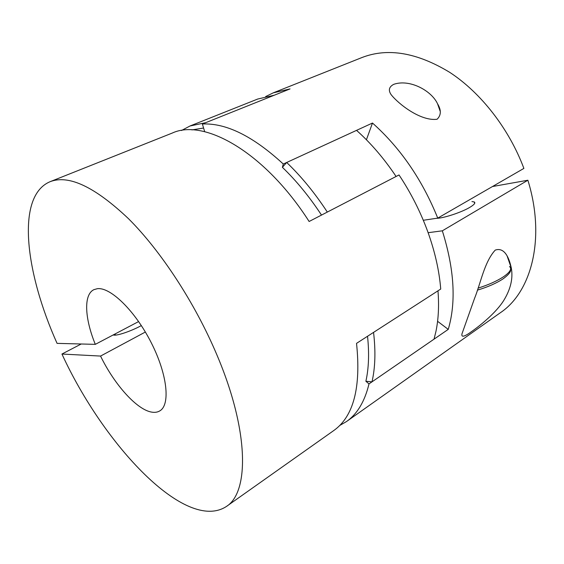 <?xml version="1.0" encoding="UTF-8"?>
<svg xmlns="http://www.w3.org/2000/svg" width="564" height="564" viewBox="0 0 564 564"><rect width="100%" height="100%" fill="white"/><g stroke="black" fill="none" stroke-linecap="round" stroke-linejoin="round"><path stroke-width="0.85" d="M81.223 343.991L61.941 354.037C103.607 444.841 185.634 532.86 226.319 506.535C249.267 492.442 249.309 431.044 216.893 354.883C195.116 303.221 160.973 251.072 128.55 218.747C94.815 186.79 68.646 174.445 50.041 181.714C15.679 196.173 25.274 272.497 57.07 343.37L95.309 344.357C84.713 318.498 83.409 294.556 93.906 289.656L97.332 288.697C110.396 286.886 135.12 310.849 151.237 342.7C167.473 374.51 170.532 404.987 159.725 410.93C157.518 412.235 154.903 412.636 151.892 412.15C136.96 409.929 114.4 384.592 100.554 356.067L145.357 332.027M226.319 506.535L333.712 430.586C353.536 416.592 361.143 387.524 356.533 343.363L440.731 289.036C439.25 270.692 434.929 251.572 427.766 231.684C420.49 211.789 410.909 192.881 399.023 174.953L309.121 221.49C264.735 152.076 204.048 118.193 172.253 133.062L50.041 181.714M138.631 321.558L95.309 344.357M61.941 354.037L100.554 356.067M113.209 334.938L113.442 335.016C116.325 336.123 130.503 331.421 140.655 325.957L141.345 325.583M274.294 95.21L257.685 99.045L190.005 125.991L205.677 122.684L274.294 95.21M181.481 130.517L190.005 125.991M371.986 381.849L434.04 339.147L435.958 331.364C438.468 319.238 439.144 305.723 437.974 290.812L373.551 332.386C375.772 351.301 375.25 367.791 371.986 381.849L365.881 381.264C368.778 368.377 369.328 353.374 367.538 336.264M321.501 215.081C309.424 196.709 296.389 180.79 282.395 167.318L283.297 164.032C253.116 136.227 226.143 122.882 202.377 124.002L204.697 131.708L203.59 128.028L191.915 129.903M339.655 425.517L346.458 421.576C357.231 414.054 364.746 401.498 368.997 383.908L365.881 381.264M286.674 162.481L356.54 130.362C370.929 143.207 384.112 158.576 396.083 176.469L327.324 212.071C314.804 192.951 301.254 176.419 286.674 162.481L282.395 167.318M471.934 331.322C482.255 324.06 496.595 311.807 503.617 300.683C510.61 289.332 513.184 278.475 511.329 268.111C509.63 260.11 505.372 246.658 495.241 250.106C484.328 261.893 480.606 283.593 474.521 298.455L462.008 333.733C461.07 337.667 464.376 336.863 471.934 331.322M368.997 383.908L448.253 329.376C456.311 302.015 454.337 269.162 442.331 230.817L527.876 180.226C545.86 238.17 531.492 291.94 500.43 312.682L346.458 421.576M527.876 180.226L492.485 186.529M265.665 96.557L273.244 92.856L361.961 57.535C387.722 47.552 416.979 52.494 449.741 72.361C480.88 92.7 509.088 128.782 523.885 168.41L437.749 218.113C422.239 179.74 400.482 148.05 372.487 123.037L283.297 164.032M436.24 218.338C443.057 218.409 461.281 212.48 469.777 207.376C474.289 204.661 475.762 202.857 474.204 201.947L471.941 201.567M393.742 84.332C388.977 86.828 388.117 90.289 391.162 94.703C398.656 104.199 420.8 121.408 437.1 119.251C441.217 115.225 441.365 110.079 437.551 103.804C431.531 90.649 409.633 78.763 393.742 84.332M273.244 92.856L290.044 88.908L202.377 124.002M423.303 220.277L437.749 218.113M442.331 230.817L428.132 232.699M366.417 139.759L372.487 123.037M448.253 329.376L437.579 321.304M478.075 288.119C488.452 284.862 496.962 281.048 503.603 276.684C510.173 272.095 512.14 268.704 509.504 266.511M115.521 335.115L115.021 333.98M510.631 269.099C510.582 270.17 511.886 272.292 503.173 278.792C496.39 283.241 487.797 287.027 477.384 290.15M440.174 111.263L437.551 103.804M511.329 268.111L507.198 256.253M474.691 203.343L474.204 201.947"/></g></svg>
